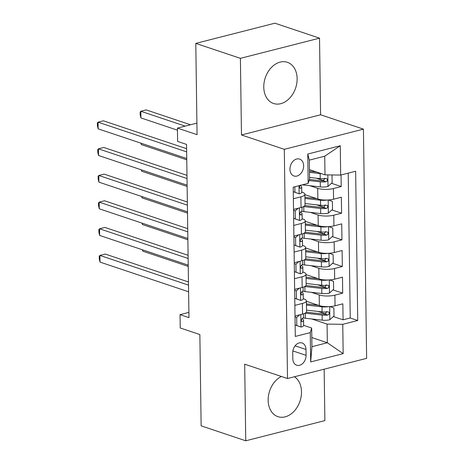 <?xml version="1.0" encoding="UTF-8"?>
<svg xmlns="http://www.w3.org/2000/svg" width="464" height="464" viewBox="0 0 464 464"><rect width="100%" height="100%" fill="white"/><g stroke="black" fill="none" stroke-linecap="round" stroke-linejoin="round"><path stroke-width="0.7" d="M263.772 87.151A21.727 16.014 108.5 0 0 273.545 103.495A21.727 16.014 108.5 0 0 297.128 78.642A21.727 16.014 108.5 0 0 287.355 62.298A21.727 16.014 108.5 0 0 263.772 87.151M281.346 376.466A21.727 16.014 108.5 0 0 268.146 400.316A21.727 16.014 108.5 0 0 277.919 416.66A21.727 16.014 108.5 0 0 301.501 391.802A21.727 16.014 108.5 0 0 294.437 376.768M289.948 169.285A8.915 6.571 108.5 0 0 293.961 175.989A8.915 6.571 108.5 0 0 303.636 165.793A8.915 6.571 108.5 0 0 299.628 159.088A8.915 6.571 108.5 0 0 289.948 169.285M319.528 38.158L274.914 23.2L195.791 43.39L240.404 58.342L241.477 134.966L284.304 149.327L363.428 129.137L320.595 114.782L319.528 38.158L240.404 58.342M284.304 149.327L287.506 378.531L366.63 358.347L363.428 129.137M287.506 378.531L244.679 364.176L245.746 440.8L324.87 420.61L324.15 369.182M245.746 440.8L201.132 425.842L199.856 334.561L180.229 327.978L180.044 314.656L188.964 317.649L186.545 144.408L177.619 141.416L177.434 128.093L197.067 134.67L195.791 43.39M306.397 301.258L319.348 305.602A11.142 3.236 -0.8 0 0 335.043 305.811L342.85 303.821L343.07 319.812L333.372 316.558M325.902 314.053L318.113 311.443M311.396 292.32L319.203 294.942A11.142 3.236 -0.8 0 0 334.892 295.15L342.699 293.155L333.001 289.907M325.531 287.402L317.741 284.792M342.699 293.155L342.478 277.165L334.672 279.16A11.142 3.236 -0.8 0 1 318.977 278.945L306.025 274.607M305.654 247.956L318.606 252.294A11.142 3.236 -0.8 0 0 334.3 252.509L342.101 250.514L342.328 266.504L332.624 263.256M325.16 260.751L317.37 258.141M305.283 221.305L318.234 225.643A11.142 3.236 -0.8 0 0 333.923 225.852L341.73 223.863L341.956 239.853L332.253 236.605M324.788 234.1L316.999 231.49M304.912 194.648L317.863 198.992A11.142 3.236 -0.8 0 0 333.552 199.201L341.359 197.212L341.585 213.202L331.882 209.948M324.411 207.449L316.622 204.839M293.364 198.76L300.904 196.835A11.142 3.236 179.2 0 0 304.906 194.288A11.142 3.236 179.2 0 0 302.319 192.258L301.78 192.079M293.741 225.411L301.275 223.486A11.142 3.236 179.2 0 0 305.277 220.939A11.142 3.236 179.2 0 0 302.69 218.909L302.157 218.735M294.112 252.062L301.646 250.137A11.142 3.236 179.2 0 0 305.648 247.59A11.142 3.236 179.2 0 0 303.062 245.566L302.528 245.386M294.483 278.713L302.018 276.793A11.142 3.236 179.2 0 0 306.02 274.241A11.142 3.236 179.2 0 0 303.433 272.217L302.899 272.037M306.066 355.343L305.985 349.479A8.636 6.363 108.5 0 0 302.105 342.983A8.636 6.363 108.5 0 0 292.726 352.86L292.813 358.724A8.636 6.363 108.5 0 0 296.693 365.22A8.636 6.363 108.5 0 0 306.066 355.343L292.877 350.917M309.459 169.65L324.986 174.853L324.725 156.194L309.326 160.126L309.587 178.779L308.171 183.355L293.207 187.178L295.29 336.429L310.259 332.607L311.675 328.031L303.642 325.339M308.171 183.355L307.765 154.042L340.269 145.748L340.675 175.061L355.644 171.245L357.732 320.496L342.763 324.313L343.169 353.632L310.665 361.926L310.259 332.607M309.906 185.716L317.712 188.332L317.863 198.992M310.277 212.367L318.084 214.983L318.234 225.643M310.648 239.018L318.455 241.634L318.606 252.294M311.019 265.669L318.832 268.285L318.977 278.945M294.855 305.364L302.389 303.444A11.142 3.236 -0.8 0 0 306.391 300.892A11.142 3.236 -0.8 0 0 303.804 298.868L303.27 298.688M343.07 319.812L350.233 317.979L348.215 173.142M317.712 188.332A11.142 3.236 179.2 0 0 333.407 188.541L341.208 186.551L341.046 174.969M341.585 213.202L333.778 215.192A11.142 3.236 179.2 0 1 318.084 214.983M341.956 239.853L334.15 241.848A11.142 3.236 179.2 0 1 318.455 241.634M342.328 266.504L334.521 268.499A11.142 3.236 179.2 0 1 318.832 268.285M295.005 316.025L302.54 314.105A11.142 3.236 -0.8 0 0 306.542 311.553L306.391 300.892M294.634 289.374L302.168 287.454A11.142 3.236 -0.8 0 0 306.17 284.902L306.02 274.241M294.257 262.723L301.797 260.803A11.142 3.236 -0.8 0 0 305.799 258.251L305.648 247.59M293.886 236.072L301.42 234.146A11.142 3.236 -0.8 0 0 305.422 231.6L305.277 220.939M293.515 209.421L301.049 207.495A11.142 3.236 -0.8 0 0 305.051 204.949L304.906 194.288M311.675 328.031L311.936 346.689L327.329 342.763L327.068 324.104L342.763 324.313M311.808 337.554L327.329 342.763L343.169 353.632M311.767 318.971L327.068 324.104M196.904 123.122L177.434 128.093M188.889 312.4L180.044 314.656M350.233 317.979L357.732 320.496M341.208 186.551L331.511 183.297M324.04 180.798L316.251 178.182M340.675 175.061L324.986 174.853M311.936 346.689L310.665 361.926M307.765 154.042L309.326 160.126M340.269 145.748L324.725 156.194M241.477 134.966L320.595 114.782M299.692 314.83L296.676 317.504L296.786 325.502L301.101 327.074A7.383 2.146 -0.8 0 0 303.642 325.415L303.572 320.351A7.383 2.146 -0.8 0 0 303.381 319.876L302.203 318.426M301.101 327.074L295.127 324.968M188.465 281.961L105.27 254.069L99.922 255.432L188.512 285.128M100.015 262.096L99.273 258.912L99.232 256.244L99.922 255.432L100.015 262.096L188.604 291.792M303.485 313.832L303.526 317.15A7.383 2.146 179.2 0 1 302.366 318.327C301.026 319.911 301.043 320.978 302.412 321.529A7.383 2.146 -0.8 0 0 303.572 320.351M301.977 321.552L301.588 321.25M296.676 317.504L295.017 316.953M295.127 324.945L296.786 325.502M328.616 306.634A7.383 2.146 179.2 0 1 322.004 306.832L306.449 305.068M318.368 305.271L306.571 303.932A17.69 5.139 179.2 0 1 306.437 303.92M329.939 306.571L333.883 308.009L333.993 316.007L329.753 319.766A7.383 2.146 179.2 0 1 322.19 320.154L305.312 318.24A21.309 6.189 179.2 0 1 303.038 317.939M305.126 313.165A21.309 6.189 -0.8 0 0 305.242 313.177L322.12 315.091A7.383 2.146 -0.8 0 0 327.857 315.033L328.814 314.534L329.318 313.009L328.906 312.139L327.816 311.837A7.383 2.146 179.2 0 1 322.074 311.895L306.524 310.132M326.644 311.443L325.293 314.174A3.758 1.09 179.2 0 1 323.565 314.111L306.681 312.197A17.69 5.139 179.2 0 1 306.356 312.156M142.761 249.899L142.784 251.181L188.251 266.423M142.784 251.181L142.46 249.794M299.321 288.179L296.299 290.853L296.415 298.851L300.724 300.423A7.383 2.146 -0.8 0 0 303.27 298.764L303.201 293.7A7.383 2.146 -0.8 0 0 303.009 293.219L301.832 291.775M300.724 300.423L294.756 298.311M188.094 255.304L104.893 227.418L99.551 228.781L188.14 258.477M99.644 235.445L98.896 232.261L98.861 229.593L99.551 228.781L99.644 235.445L188.233 265.141M303.108 287.181L303.154 290.499A7.383 2.146 179.2 0 1 301.994 291.676C300.655 293.26 300.666 294.327 302.041 294.878A7.383 2.146 -0.8 0 0 303.201 293.7M301.606 294.901L301.217 294.599M296.299 290.853L294.646 290.296M294.756 298.294L296.415 298.851M298.949 261.528L295.928 264.202L296.044 272.2L300.353 273.772A7.383 2.146 -0.8 0 0 302.899 272.113L302.83 267.044A7.383 2.146 -0.8 0 0 302.632 266.568L301.461 265.124M300.353 273.772L294.385 271.66M187.723 228.653L104.522 200.767L99.174 202.13L187.763 231.826M99.273 208.794L98.525 205.604L98.49 202.942L99.174 202.13L99.273 208.794L187.856 238.49M302.737 260.53L302.783 263.848A7.383 2.146 179.2 0 1 301.623 265.025C300.283 266.609 300.295 267.676 301.67 268.227A7.383 2.146 -0.8 0 0 302.83 267.044M301.235 268.25L300.846 267.948M295.928 264.202L294.275 263.645M294.385 271.643L296.044 272.2M298.578 234.877L295.556 237.551L295.667 245.543L299.982 247.121A7.383 2.146 -0.8 0 0 302.528 245.456L302.458 240.393A7.383 2.146 -0.8 0 0 302.261 239.917L301.084 238.473M299.982 247.121L294.014 245.009M187.352 202.002L104.151 174.116L98.803 175.479L187.392 205.175M98.896 182.137L98.153 178.953L98.119 176.291L98.803 175.479L98.896 182.137L187.485 211.839M302.366 233.879L302.412 237.197A7.383 2.146 179.2 0 1 301.252 238.374C299.912 239.958 299.924 241.025 301.293 241.57A7.383 2.146 -0.8 0 0 302.458 240.393M300.863 241.599L300.475 241.297M295.556 237.551L293.903 236.994M294.014 244.992L295.667 245.543M298.207 208.22L295.185 210.9L295.295 218.892L299.611 220.47A7.383 2.146 -0.8 0 0 302.157 218.805L302.087 213.742A7.383 2.146 -0.8 0 0 301.89 213.266L300.713 211.816M299.611 220.47L293.642 218.358M186.975 175.351L103.779 147.459L98.432 148.828L187.021 178.524M98.525 155.486L97.782 152.302L97.742 149.64L98.432 148.828L98.525 155.486L187.114 185.182M301.994 207.228L302.041 210.546A7.383 2.146 179.2 0 1 300.881 211.723C299.535 213.307 299.553 214.368 300.921 214.919A7.383 2.146 -0.8 0 0 302.087 213.742M300.492 214.948L300.104 214.646M295.185 210.9L293.526 210.343M293.642 218.335L295.295 218.892M328.245 279.983A7.383 2.146 179.2 0 1 321.633 280.175L306.078 278.417M317.997 278.62L306.194 277.281A17.69 5.139 179.2 0 1 306.06 277.269M329.568 279.92L333.512 281.358L333.622 289.356L329.382 293.109A7.383 2.146 179.2 0 1 321.819 293.503L304.941 291.589A21.309 6.189 179.2 0 1 302.667 291.282M304.755 286.514A21.309 6.189 -0.8 0 0 304.871 286.526L321.749 288.44A7.383 2.146 -0.8 0 0 327.485 288.382L328.442 287.883L328.947 286.358L328.535 285.488L327.439 285.186A7.383 2.146 179.2 0 1 321.703 285.238L306.147 283.481M326.267 284.792L324.916 287.523A3.758 1.09 179.2 0 1 323.193 287.454L306.31 285.546A17.69 5.139 179.2 0 1 305.985 285.505M142.39 223.248L142.407 224.53L187.879 239.772M142.407 224.53L142.088 223.143M327.874 253.332A7.383 2.146 179.2 0 1 321.262 253.524L305.706 251.761M317.625 251.964L305.822 250.63A17.69 5.139 179.2 0 1 305.689 250.612M329.196 253.269L333.135 254.707L333.251 262.705L329.011 266.458A7.383 2.146 179.2 0 1 321.448 266.852L304.57 264.938A21.309 6.189 179.2 0 1 302.29 264.631M304.384 259.863A21.309 6.189 -0.8 0 0 304.5 259.875L321.378 261.789A7.383 2.146 -0.8 0 0 327.114 261.731L328.071 261.232L328.57 259.707L328.164 258.837L327.068 258.535A7.383 2.146 179.2 0 1 321.332 258.587L305.776 256.824M325.896 258.141L324.545 260.872A3.758 1.09 179.2 0 1 322.816 260.803L305.938 258.889A17.69 5.139 179.2 0 1 305.614 258.854M142.019 196.597L142.036 197.879L187.502 213.121M142.036 197.879L141.711 196.492M327.503 226.681A7.383 2.146 179.2 0 1 320.891 226.873L305.335 225.11M317.248 225.313L305.451 223.979A17.69 5.139 179.2 0 1 305.318 223.961M328.819 226.618L332.763 228.056L332.879 236.048L328.634 239.807A7.383 2.146 179.2 0 1 321.076 240.201L304.198 238.287A21.309 6.189 179.2 0 1 301.919 237.98M304.007 233.212A21.309 6.189 -0.8 0 0 304.123 233.224L321.007 235.138A7.383 2.146 -0.8 0 0 326.743 235.08L327.694 234.581L328.199 233.056L327.793 232.186L326.697 231.878A7.383 2.146 179.2 0 1 320.96 231.936L305.405 230.173M325.525 231.49L324.174 234.216A3.758 1.09 179.2 0 1 322.445 234.152L305.567 232.238A17.69 5.139 179.2 0 1 305.242 232.203M141.648 169.946L141.665 171.228L187.131 186.47M141.665 171.228L141.34 169.841M327.132 200.03A7.383 2.146 179.2 0 1 320.52 200.222L304.964 198.459M316.877 198.662L305.08 197.328A17.69 5.139 179.2 0 1 304.947 197.31M328.448 199.967L332.392 201.405L332.502 209.397L328.263 213.156A7.383 2.146 179.2 0 1 320.705 213.544L303.821 211.636A21.309 6.189 179.2 0 1 301.548 211.329M303.636 206.555A21.309 6.189 -0.8 0 0 303.752 206.573L320.636 208.481A7.383 2.146 -0.8 0 0 326.372 208.429L327.323 207.924L327.828 206.405L327.422 205.529L326.325 205.227A7.383 2.146 179.2 0 1 320.589 205.285L305.034 203.522M325.154 204.839L323.802 207.565A3.758 1.09 179.2 0 1 322.074 207.501L305.196 205.587A17.69 5.139 179.2 0 1 304.871 205.552M141.276 143.289L141.294 144.577L186.76 159.819M141.294 144.577L140.969 143.19M294.849 186.754L294.924 192.241L299.239 193.813A7.383 2.146 -0.8 0 0 301.786 192.154L301.71 187.091A7.383 2.146 -0.8 0 0 301.519 186.615L300.469 185.322M299.239 193.813L293.265 191.707M186.603 148.7L103.408 120.808L98.061 122.171L186.65 151.867M98.153 128.835L97.411 125.651L97.37 122.983L98.061 122.171L98.153 128.835L186.743 158.531M300.504 185.072C299.164 186.656 299.181 187.717 300.55 188.268A7.383 2.146 -0.8 0 0 301.71 187.091M300.115 188.291L299.732 187.995M293.265 191.684L294.924 192.241M321.482 173.675A7.383 2.146 179.2 0 1 320.143 173.571L309.5 172.364M316.506 172.011L309.482 171.216M332.021 174.945L332.131 182.746L327.891 186.505A7.383 2.146 179.2 0 1 320.334 186.893L303.45 184.985A21.309 6.189 179.2 0 1 302.337 184.846M190.501 124.758L146.172 109.898L140.83 111.261L140.923 117.926L177.463 130.175M309.041 180.56L320.259 181.83A7.383 2.146 -0.8 0 0 325.995 181.778L326.952 181.273L327.456 179.754L327.05 178.878L325.954 178.576A7.383 2.146 179.2 0 1 320.218 178.634L309.569 177.428M324.783 178.182L323.431 180.914A3.758 1.09 179.2 0 1 321.703 180.85L309.384 179.452M185.159 126.121L140.83 111.261L140.14 112.073L140.174 114.736L140.923 117.926M319.203 294.942L319.348 305.602M334.892 295.15L335.043 305.811M333.407 188.541L333.552 199.201M333.778 215.192L333.923 225.852M334.15 241.848L334.3 252.509M334.521 268.499L334.672 279.16M302.389 303.444L302.54 314.105M302.018 276.793L302.168 287.454M301.646 250.137L301.797 260.803M301.275 223.486L301.42 234.146M300.904 196.835L301.049 207.495M295.087 345.825L305.985 349.479M300.817 314.546L300.991 327.033M329.858 319.667L329.678 306.588M305.312 318.24L305.242 313.177M322.074 311.895L322.004 306.832M322.19 320.154L322.12 315.091M325.293 314.174L327.857 315.033M300.446 287.889L300.62 300.382M300.075 261.238L300.249 273.731M299.698 234.587L299.877 247.08M299.326 207.936L299.5 220.429M329.486 293.016L329.307 279.937M304.941 291.589L304.871 286.526M321.703 285.238L321.633 280.175M321.819 293.503L321.749 288.44M324.916 287.523L327.485 288.382M329.115 266.365L328.935 253.286M304.57 264.938L304.5 259.875M321.332 258.587L321.262 253.524M321.448 266.852L321.378 261.789M324.545 260.872L327.114 261.731M328.744 239.714L328.558 226.635M304.198 238.287L304.123 233.224M320.96 231.936L320.891 226.873M321.076 240.201L321.007 235.138M324.174 234.216L326.743 235.08M328.373 213.063L328.187 199.984M303.821 211.636L303.752 206.573M320.589 205.285L320.52 200.222M320.705 213.544L320.636 208.481M323.802 207.565L326.372 208.429M299.019 185.693L299.129 193.778M328.002 186.412L327.839 174.893M303.45 184.985L303.444 184.562M320.218 178.634L320.143 173.571M320.334 186.893L320.259 181.83M323.431 180.914L325.995 181.778"/></g></svg>
